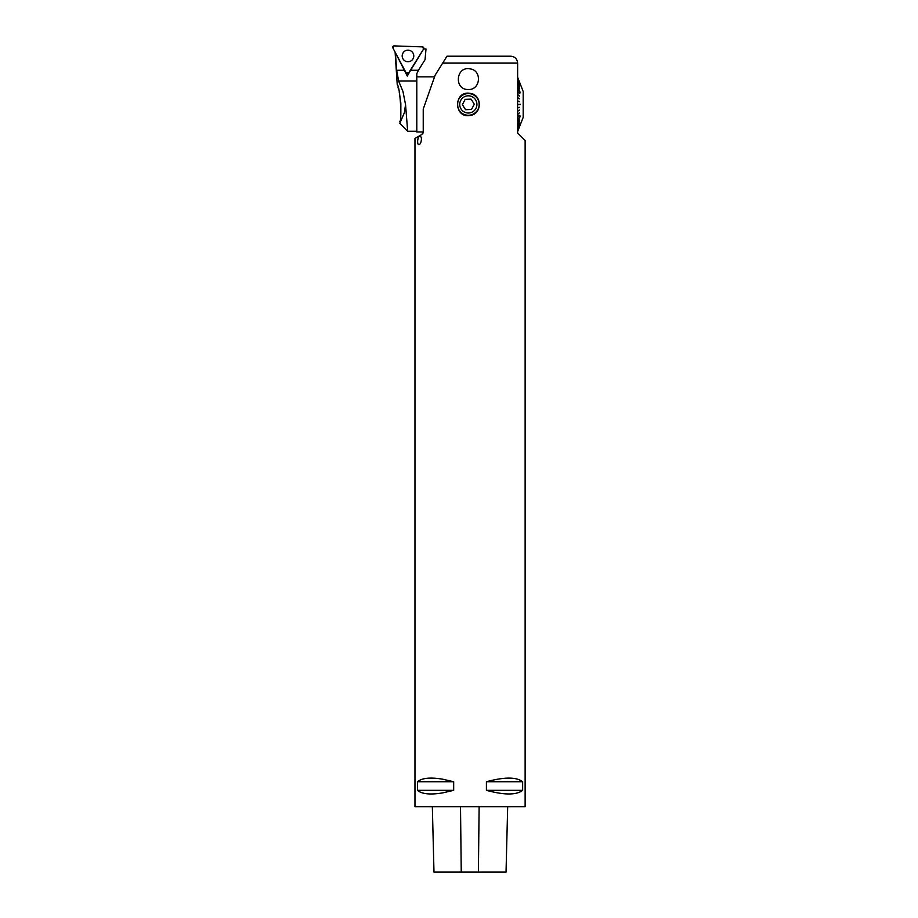 <?xml version="1.0" encoding="UTF-8"?>
<svg xmlns="http://www.w3.org/2000/svg" width="918" height="918" viewBox="0 0 918 918"><rect width="100%" height="100%" fill="white"/><g stroke="black" fill="none" stroke-linecap="round" stroke-linejoin="round"><path stroke-width="1.38" d="M414.97 806.692L525.13 806.692L525.13 140.488L517.626 132.984L517.626 63.101C517.155 58.867 514.86 56.572 510.741 56.216L446.986 56.216L435.155 75.15L423.232 109.047L423.232 132.089L421.855 134.476L414.97 138.446L414.97 806.692M442.683 792.877C430.324 794.931 421.924 794.093 417.461 790.341L417.461 781.734C421.924 777.982 430.324 777.144 442.683 779.198L453.676 781.734L453.676 790.341L442.683 792.877M422.877 133.431L423.129 132.835M522.64 781.734L522.64 790.341C516.478 795.172 504.407 795.172 486.414 790.341L486.414 781.734C504.407 776.903 516.478 776.903 522.64 781.734L486.414 781.734M470.05 93.361C482.283 94.554 482.375 114.142 470.154 115.45C453.595 118.674 453.423 90.32 470.05 93.361M470.05 68.884C482.294 70.261 480.642 90.148 468.329 89.494C453.813 90.067 455.776 65.924 470.05 68.884M419.537 136.553L419.549 136.553C422.819 135.29 421.19 144.849 419.021 144.493C416.726 145.4 417.598 136.151 419.537 136.553M432.344 806.692L433.984 872.1L506.036 872.1L507.677 806.692M417.461 790.341L453.676 790.341M417.461 781.734L453.676 781.734M486.414 790.341L522.64 790.341M468.329 115.255A10.844 10.844 0 0 1 458.931 98.995A10.844 10.844 0 0 1 477.716 98.995A10.844 10.844 0 0 1 468.329 115.255M423.232 131.951L416.795 131.951L416.795 76.871L434.547 76.871M474.285 104.193L471.106 99.144L465.151 99.362L462.374 104.641L465.541 109.69L471.496 109.46L474.285 104.193M460.721 100.395A8.606 8.606 0 0 0 468.329 113.017A8.606 8.606 0 0 0 471.06 96.252A8.606 8.606 0 0 0 460.721 100.395M520.391 104.549L517.626 104.549L520.391 104.285M517.626 120.499L520.552 116.081L517.626 120.281M517.626 130.299L520.552 123.161L517.626 130.218M517.626 78.604L520.529 85.684M520.552 85.672L517.626 78.523M517.626 88.541L520.437 92.775M520.552 92.752L517.626 88.335M517.626 107.888L519.485 107.349L517.626 107.945M519.485 107.349L517.626 107.693M517.626 111.181L519.485 110.114L517.626 111.296M519.485 110.114L517.626 111.055M517.626 114.371L519.485 112.788L517.626 114.543M519.485 112.788L517.626 114.302M519.324 115.301L517.626 117.401M519.485 115.335L517.626 117.619M519.381 119.833L517.626 122.932M519.485 119.856L517.626 123.115M519.404 121.75L517.626 125.273M519.485 121.773L517.626 125.445M519.427 123.402L517.626 127.292M519.485 123.414L517.626 127.43M519.439 124.745L517.626 128.956M519.485 124.756L517.626 129.059M517.626 131.136L519.485 126.466L517.626 131.09M517.626 131.549L519.485 126.799L517.626 131.526M519.473 82.035L517.626 77.284L519.485 82.046M517.626 77.743L519.485 82.413L517.626 77.697M519.439 84.089L517.626 79.774M519.485 84.077L517.626 79.877M519.427 85.431L517.626 81.404M519.485 85.42L517.626 81.541M519.404 87.084L517.626 83.389M519.485 87.061L517.626 83.561M519.381 89L517.626 85.718M519.485 88.977L517.626 85.902M519.324 93.533L517.626 91.203M519.485 93.498L517.626 91.433M517.626 94.462L519.324 96.126M519.324 96.069L517.626 94.29M519.485 96.046L517.626 94.531M517.626 97.652L519.324 98.857M519.324 98.731L517.626 97.526M519.485 98.719L517.626 97.778M517.626 100.946L519.324 101.68M519.324 101.485L517.626 100.877M519.485 101.473L517.626 101.141M517.626 77.238L523.191 91.49L523.191 117.343L517.626 131.595M399.743 121.325L399.663 121.692C402.394 121.13 399.881 85.19 397.242 84.777L397.287 84.915M397.919 86.969L398.63 89.585M399.238 92.156L400.833 102.885M400.845 112.662L400.696 114.532M395.291 52.452L407.282 76.045L407.363 73.704M416.795 131.263L407.672 131.263L399.778 123.368L404.356 112.742L405.549 104.595L402.956 91.421L398.619 81.036L396.668 70.25L395.36 52.739M423.703 48.895L410.633 70.25L418.447 70.25L425.057 59.659L425.998 48.975L423.462 48.883M400.845 112.742L400.845 103.057M418.447 70.25L416.795 73.669L416.795 81.036L398.619 81.036M405.549 104.595L407.672 131.263L405.549 104.595M410.633 70.25L407.282 76.045M413.1 53.233A5.795 5.795 0 0 0 405.263 50.834A5.795 5.795 0 0 0 402.864 58.672A5.795 5.795 0 0 0 410.702 61.07A5.795 5.795 0 0 0 413.1 53.233A5.795 5.795 0 0 0 405.263 50.834A5.795 5.795 0 0 0 402.864 58.672A5.795 5.795 0 0 0 410.702 61.07A5.795 5.795 0 0 0 413.1 53.233M408.567 73.061L423.611 48.975A1.366 1.366 0 0 0 422.509 46.887L394.12 45.9A1.366 1.366 0 0 0 392.87 47.908L406.204 72.981A1.366 1.366 0 0 0 408.567 73.061M392.87 47.908L406.204 72.981L408.567 73.061L423.611 48.975L422.509 46.887L394.12 45.9L392.87 47.908M517.626 63.101L442.683 63.101M461.249 872.1L460.503 806.692M478.393 872.1L479.127 806.692M396.668 70.25L404.459 70.25M397.242 84.777L395.107 52.108"/></g></svg>

